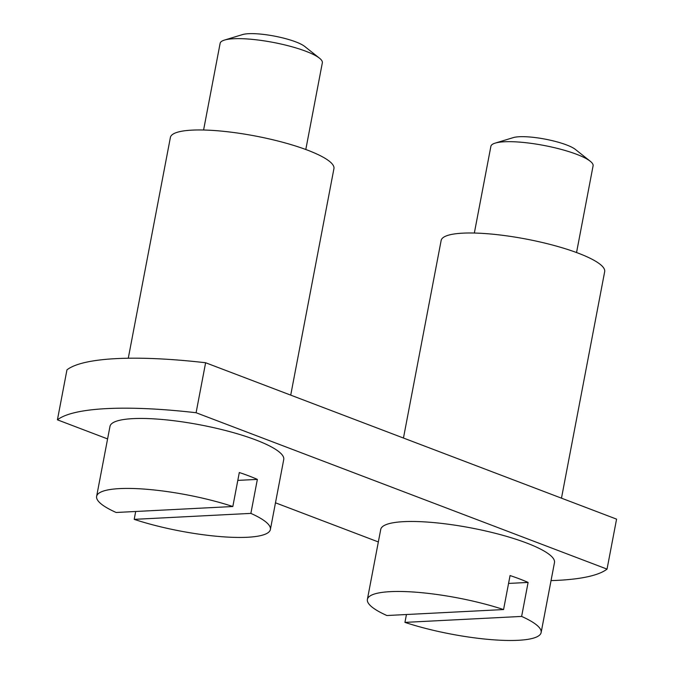 <?xml version="1.0" encoding="UTF-8"?>
<svg xmlns="http://www.w3.org/2000/svg" width="674" height="674" viewBox="0 0 674 674"><rect width="100%" height="100%" fill="white"/><g stroke="black" fill="none" stroke-linecap="round" stroke-linejoin="round"><path stroke-width="1.01" d="M518.188 640.3A88.446 18.392 -169.2 0 0 541.138 632.549A88.446 18.392 -169.2 0 0 521.625 616.424L404.939 622.388A88.446 18.392 -169.2 0 0 518.188 640.3M541.138 632.549L554.483 562.563A88.446 18.392 -169.2 0 0 500.841 534.76A88.446 18.392 -169.2 0 0 403.684 521.659A88.446 18.392 -169.2 0 0 380.734 529.419L367.381 599.397A88.446 18.392 -169.2 0 0 386.893 615.522L503.571 609.557A88.446 18.392 -169.2 0 0 390.33 591.646A88.446 18.392 -169.2 0 0 367.381 599.397M508.558 583.431L528.104 582.429A88.446 18.392 -169.2 0 0 510.058 575.562L503.571 609.557M528.104 582.429L521.625 616.424M406.447 614.519L404.939 622.388M474.344 233.044L490.883 146.334A52.024 10.818 10.8 0 1 495.213 143.107L513.327 137.606A34.003 7.069 10.8 0 1 519.317 136.738A34.003 7.069 10.8 0 1 575.436 149.46L590.247 161.238A52.024 10.818 10.8 0 1 593.086 165.838L576.548 252.539M495.213 143.107A52.024 10.818 10.8 0 1 504.379 141.776A52.024 10.818 10.8 0 1 590.247 161.238M247.434 537.262A88.446 18.392 -169.2 0 0 270.384 529.511A88.446 18.392 -169.2 0 0 250.871 513.386L134.193 519.359A88.446 18.392 -169.2 0 0 247.434 537.262M270.384 529.511L283.737 459.525A88.446 18.392 -169.2 0 0 230.087 431.722A88.446 18.392 -169.2 0 0 132.93 418.63A88.446 18.392 -169.2 0 0 109.98 426.381L96.626 496.367A88.446 18.392 -169.2 0 0 116.139 512.484L232.825 506.519A88.446 18.392 -169.2 0 0 119.576 488.608A88.446 18.392 -169.2 0 0 96.626 496.367M237.804 480.394L257.358 479.399A88.446 18.392 -169.2 0 0 239.304 472.525L232.825 506.519M257.358 479.399L250.871 513.386M135.693 511.49L134.193 519.359M203.59 130.006L220.128 43.304A52.024 10.818 10.8 0 1 224.467 40.078L242.573 34.576A34.003 7.069 10.8 0 1 248.563 33.7A34.003 7.069 10.8 0 1 304.682 46.422L319.493 58.2A52.024 10.818 10.8 0 1 322.341 62.8L305.802 149.502M224.467 40.078A52.024 10.818 10.8 0 1 233.634 38.738A52.024 10.818 10.8 0 1 319.493 58.2M561.476 498.162L604.679 271.656A83.239 17.305 -169.2 0 0 554.188 245.496A83.239 17.305 -169.2 0 0 462.752 233.162A83.239 17.305 -169.2 0 0 441.15 240.466L403.456 438.033M290.721 395.132L333.933 168.626A83.239 17.305 -169.2 0 0 283.442 142.458A83.239 17.305 -169.2 0 0 191.997 130.133A83.239 17.305 -169.2 0 0 170.396 137.429L128.279 358.231M205.621 362.747L196.092 412.732L607.038 569.117L616.575 519.132L205.621 362.747A208.106 43.271 -169.2 0 0 66.962 369.841L57.425 419.826L107.587 438.917M275.481 502.804L378.341 541.947M196.092 412.732A208.106 43.271 -169.2 0 0 57.425 419.826M607.038 569.117A208.106 43.271 10.8 0 1 551.046 580.609"/></g></svg>
